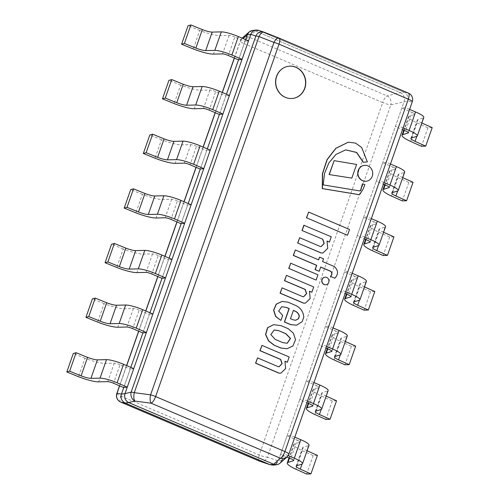 <?xml version="1.0" encoding="UTF-8"?>
<svg xmlns="http://www.w3.org/2000/svg" width="499" height="499" viewBox="0 0 499 499"><rect width="100%" height="100%" fill="white"/><g stroke="black" fill="none" stroke-linecap="round" stroke-linejoin="round"><path stroke-width="0.37" stroke-dasharray="2.5 1.87" d="M242.227 38.074A6.955 6.437 -131.4 0 1 248.645 36.976L387.118 95.895A6.955 5.726 -103.8 0 1 390.848 104.809A6.955 1.266 19.3 0 1 382.683 102.563A6.955 2.314 113.1 0 1 387.118 95.895L400.398 92.646L255.463 30.975L252.226 30.545L255.463 30.975L400.398 92.646C403.891 94.561 405.132 97.53 404.121 101.553L278.292 460.87C277.357 463.278 275.71 464.7 273.34 465.137M123.727 387.598L130.807 367.383L123.727 387.598L130.208 369.104L120.028 364.769L113.547 383.263M142.857 332.97L149.937 312.754L142.857 332.97L149.338 314.476L139.152 310.141L132.678 328.635M161.988 278.342L169.067 258.126L161.988 278.342L168.462 259.848L158.283 255.519L151.808 274.013M181.118 223.714L188.198 203.498L181.118 223.714L187.593 205.22L177.413 200.891L170.939 219.385M200.249 169.092L207.328 148.877L200.249 169.092L206.723 150.598L196.544 146.263L190.069 164.757M219.379 114.464L226.459 94.249L219.379 114.464L225.854 95.97L215.674 91.635L209.2 110.136M238.51 59.836L245.589 39.621L238.51 59.836L244.984 41.342L234.804 37.013L228.33 55.508M279.951 463.234L281.835 460.402L407.664 101.085C408.675 97.062 407.434 94.093 403.941 92.178L258.544 30.327M412.255 101.808A6.955 1.266 19.3 0 1 412.062 101.989A6.955 6.83 101.6 0 0 408.338 93.082L279.053 38.067L259.006 30.501L403.941 92.178L408.338 93.082M259.243 461.051A6.955 2.314 113.1 0 1 259.268 454.976A6.955 1.266 -160.7 0 0 267.433 457.215L390.848 104.809L407.664 101.085C408.675 97.062 407.434 94.093 403.941 92.178L400.398 92.646C403.891 94.561 405.132 97.53 404.121 101.553L278.292 460.87L274.993 464.638M286.875 457.14A6.955 6.437 48.6 0 0 288.653 454.402A6.955 1.266 -160.7 0 0 288.846 454.215M407.664 101.085L281.835 460.402L288.653 454.402L412.062 101.989L407.664 101.085M304.477 88.36A16.224 15.007 -97.6 0 1 292.539 98.453A16.224 15.007 -97.6 0 1 275.523 84.35A16.224 15.007 -97.6 0 1 288.266 66.292A16.224 15.007 -97.6 0 1 304.477 88.36A16.224 15.007 82.4 0 0 288.266 66.292A16.224 15.007 82.4 0 0 275.523 84.35A16.224 15.007 82.4 0 0 292.539 98.453A16.224 15.007 82.4 0 0 304.477 88.36M116.847 393.405A6.955 1.266 -160.7 0 0 120.795 396.05A6.955 2.314 -66.9 0 0 120.77 402.132M281.835 460.402L278.292 460.87L267.433 457.215A6.955 6.113 -71.4 0 1 259.667 461.219M259.006 30.501L255.463 30.975L248.645 36.976A6.955 2.314 -66.9 0 0 244.204 43.638A6.955 1.266 19.3 0 1 240.262 40.993A6.955 1.266 19.3 0 1 240.456 40.812A6.955 6.437 -131.4 0 1 242.14 38.155A6.955 6.955 0 0 0 240.262 40.993L234.287 58.046M120.028 364.769A4.734 0.861 -160.7 0 0 114.265 363.153L105.152 363.366A18.563 3.381 19.3 0 1 84.973 358.213L78.499 376.714M114.265 363.153L107.79 381.648M84.973 358.213L73.284 353.479M133.751 368.63L130.208 369.104M294.815 437.168L290.599 435.371L287.056 435.845L297.236 440.174L290.761 458.668M287.056 435.845L280.575 454.339L286.969 457.059M290.599 435.371L284.118 453.865L280.575 454.339M288.185 455.599L284.118 453.865M307.066 450.772L306.748 450.628A9.269 1.69 19.3 0 1 302.631 447.609A9.269 1.69 19.3 0 1 302.974 447.329L308.513 445.601A14.147 2.576 -160.7 0 0 309.024 445.177M308.513 445.601L306.748 450.628M302.974 447.329L296.5 465.823M297.236 440.174A4.734 0.861 19.3 0 1 300.142 442.064A4.734 0.861 19.3 0 1 300.011 442.189L294.472 443.923A18.563 3.381 -160.7 0 0 293.73 444.497A18.563 3.381 -160.7 0 0 302.338 450.703L313.172 455.556L317.414 455.387M313.172 455.556L306.692 474.05M302.338 450.703L295.857 469.203M300.011 442.189L293.637 460.39M139.152 310.141A4.734 0.861 -160.7 0 0 133.395 308.525L124.282 308.738A18.563 3.381 19.3 0 1 104.104 303.592L97.629 322.086M133.395 308.525L126.921 327.02M104.104 303.592L92.415 298.851M152.875 314.002L149.338 314.476M313.946 382.54L309.729 380.749L306.186 381.217L316.366 385.546L309.885 404.047M306.186 381.217L299.706 399.711L306.866 402.755M309.729 380.749L303.249 399.244L299.706 399.711M307.471 401.034L303.249 399.244M326.196 396.144L325.878 396A9.269 1.69 19.3 0 1 321.755 392.981A9.269 1.69 19.3 0 1 322.104 392.701L327.643 390.973A14.147 2.576 -160.7 0 0 328.155 390.549M327.643 390.973L325.878 396M322.104 392.701L315.63 411.201M316.366 385.546A4.734 0.861 19.3 0 1 319.266 387.442A4.734 0.861 19.3 0 1 319.142 387.561L313.603 389.295A18.563 3.381 -160.7 0 0 312.861 389.869A18.563 3.381 -160.7 0 0 321.468 396.081L332.297 400.928L336.538 400.759M332.297 400.928L325.822 419.422M321.468 396.081L314.988 414.575M319.142 387.561L312.767 405.762M158.283 255.519A4.734 0.861 -160.7 0 0 152.526 253.897L143.413 254.11A18.563 3.381 19.3 0 1 123.234 248.964L116.76 267.458M152.526 253.897L146.051 272.392M123.234 248.964L111.545 244.229M172.005 259.38L168.462 259.848M333.076 327.918L328.86 326.121L325.317 326.589L335.496 330.924L329.016 349.419M325.317 326.589L318.836 345.083L325.997 348.134M328.86 326.121L322.379 344.616L318.836 345.083M326.596 346.412L322.379 344.616M345.327 341.516L345.009 341.378A9.269 1.69 19.3 0 1 340.886 338.353A9.269 1.69 19.3 0 1 341.235 338.079L346.774 336.345A14.147 2.576 -160.7 0 0 347.285 335.927M346.774 336.345L345.009 341.378M341.235 338.079L334.76 356.573M335.496 330.924A4.734 0.861 19.3 0 1 338.397 332.814A4.734 0.861 19.3 0 1 338.272 332.939L332.733 334.667A18.563 3.381 -160.7 0 0 331.991 335.241A18.563 3.381 -160.7 0 0 340.592 341.453L351.427 346.3L355.668 346.138M351.427 346.3L344.952 364.8M340.592 341.453L334.118 359.947M338.272 332.939L331.897 351.134M177.413 200.891A4.734 0.861 -160.7 0 0 171.656 199.269L162.543 199.488A18.563 3.381 19.3 0 1 142.365 194.336L135.89 212.83M171.656 199.269L165.181 217.77M142.365 194.336L130.676 189.601M191.136 204.752L187.593 205.22M352.207 273.29L347.99 271.493L344.447 271.961L354.627 276.296L348.146 294.79M344.447 271.961L337.966 290.462L345.127 293.506M347.99 271.493L341.509 289.988L337.966 290.462M345.726 291.784L341.509 289.988M364.457 286.894L364.139 286.75A9.269 1.69 19.3 0 1 360.016 283.731A9.269 1.69 19.3 0 1 360.365 283.451L365.904 281.717A14.147 2.576 -160.7 0 0 366.416 281.299M365.904 281.717L364.139 286.75M360.365 283.451L353.891 301.945M354.627 276.296A4.734 0.861 19.3 0 1 357.527 278.186A4.734 0.861 19.3 0 1 357.403 278.311L351.857 280.045A18.563 3.381 -160.7 0 0 351.121 280.619A18.563 3.381 -160.7 0 0 359.723 286.825L370.557 291.678L374.799 291.51M370.557 291.678L364.083 310.172M359.723 286.825L353.248 305.319M357.403 278.311L351.028 296.506M196.544 146.263A4.734 0.861 -160.7 0 0 190.786 144.648L181.673 144.86A18.563 3.381 19.3 0 1 161.495 139.708L155.014 158.208M190.786 144.648L184.312 163.142M161.495 139.708L149.806 134.973M210.266 150.124L206.723 150.598M371.337 218.662L367.114 216.865L363.578 217.339L373.757 221.668L367.276 240.162M363.578 217.339L357.097 235.834L364.258 238.878M367.114 216.865L360.64 235.366L357.097 235.834M364.856 237.156L360.64 235.366M383.588 232.266L383.269 232.122A9.269 1.69 19.3 0 1 379.146 229.103A9.269 1.69 19.3 0 1 379.496 228.823L385.028 227.095A14.147 2.576 -160.7 0 0 385.546 226.671M385.028 227.095L383.269 232.122M379.496 228.823L373.021 247.317M373.757 221.668A4.734 0.861 19.3 0 1 376.658 223.558A4.734 0.861 19.3 0 1 376.533 223.683L370.988 225.417A18.563 3.381 -160.7 0 0 370.252 225.991A18.563 3.381 -160.7 0 0 378.853 232.203L389.688 237.05L393.929 236.882M389.688 237.05L383.213 255.544M378.853 232.203L372.379 250.698M376.533 223.683L370.158 241.884M215.674 91.635A4.734 0.861 -160.7 0 0 209.917 90.02L200.804 90.232A18.563 3.381 19.3 0 1 180.626 85.086L174.145 103.58M209.917 90.02L203.436 108.514M180.626 85.086L168.936 80.345M229.397 95.496L225.854 95.97M390.468 164.034L386.245 162.244L382.702 162.711L392.888 167.04L386.407 185.541M382.702 162.711L376.227 181.206L383.388 184.25M386.245 162.244L379.77 180.738L376.227 181.206M383.987 182.534L379.77 180.738M402.718 177.638L402.4 177.494A9.269 1.69 19.3 0 1 398.277 174.475A9.269 1.69 19.3 0 1 398.626 174.195L404.159 172.467A14.147 2.576 -160.7 0 0 404.67 172.049M404.159 172.467L402.4 177.494M398.626 174.195L392.152 192.695M392.888 167.04A4.734 0.861 19.3 0 1 395.788 168.936A4.734 0.861 19.3 0 1 395.663 169.055L390.118 170.789A18.563 3.381 -160.7 0 0 389.382 171.363A18.563 3.381 -160.7 0 0 397.984 177.575L408.818 182.422L413.06 182.26M408.818 182.422L402.344 200.916M397.984 177.575L391.509 196.07M395.663 169.055L389.289 187.256M234.804 37.013A4.734 0.861 -160.7 0 0 229.047 35.392L219.928 35.604A18.563 3.381 19.3 0 1 199.756 30.458L193.275 48.952M229.047 35.392L222.566 53.886M199.756 30.458L188.067 25.723M248.527 40.874L244.984 41.342M409.598 109.412L405.375 107.616L401.832 108.083L412.012 112.418L405.537 130.913M401.832 108.083L395.358 126.578L402.512 129.628M405.375 107.616L398.901 126.11L395.358 126.578M403.117 127.906L398.901 126.11M421.842 123.01L421.53 122.873A9.269 1.69 19.3 0 1 417.407 119.847A9.269 1.69 19.3 0 1 417.757 119.573L423.289 117.839A14.147 2.576 -160.7 0 0 423.801 117.421M423.289 117.839L421.53 122.873M417.757 119.573L411.282 138.067M412.012 112.418A4.734 0.861 19.3 0 1 414.919 114.308A4.734 0.861 19.3 0 1 414.794 114.433L409.249 116.161A18.563 3.381 -160.7 0 0 408.513 116.735A18.563 3.381 -160.7 0 0 417.114 122.947L427.949 127.794L432.19 127.632M427.949 127.794L421.474 146.294M417.114 122.947L410.64 141.442M414.794 114.433L408.419 132.628M279.091 366.753L278.205 366.759L257.397 357.908M287.175 362.274L289.021 357.003L261.775 345.408M280.8 373.177L285.49 368.487L285.01 361.351M274.144 330.001L270.645 334.598L275.192 339.389M275.018 339.414L282.652 342.657L287.156 343.281M286.969 348.751L292.813 345.926L295.371 339.663L293.194 333.182L288.104 328.747L280.868 325.666L273.546 324.681M293.368 310.472L290.318 318.711L293.206 319.84M293.032 319.865L295.614 320.264M280.756 320.427L282.515 315.393L278.511 311.102L281.604 306.735M296.518 325.186L302.026 321.674L303.629 317.083C303.13 311.763 300.467 307.914 295.651 305.55L287.773 302.201L282.029 301.44M303.61 296.743L302.725 296.743L281.916 287.892M311.694 292.258L313.54 286.987L286.295 275.392M305.319 303.161L310.01 298.477L309.53 291.341M315.967 280.051L317.969 274.806M317.794 274.83L290.549 263.241M325.866 284.748A3.805 3.518 82.4 0 0 324.868 277.207M319.023 271.325L320.67 267.09M318.487 259.817L295.19 249.999M334.642 278.23C338.372 274.369 338.235 270.495 334.224 266.609L322.429 261.588L323.389 258.856L319.416 257.166M322.884 252.999L327.575 248.315L327.026 241.054M321.175 246.581L320.289 246.587L299.487 237.73M329.259 242.096L331.105 236.825L303.86 225.236M347.341 235.241L349.531 229.471M349.356 229.496L308.463 212.094M359.554 190.892A1.659 1.534 -97.6 0 1 358.662 190.786L323.034 184.917L324.356 173.471L328.685 162.98L335.79 154.465L345.614 149.856M358.806 194.61A2.139 1.977 82.4 0 0 360.097 193.706L363.11 188.79L364.757 184.624L362.274 183.819M367.183 161.926L361.519 147.529L355.438 143.138L348.208 142.209M366.297 181.212A7.978 7.385 82.4 0 0 372.479 172.342A7.978 7.385 82.4 0 0 364.195 165.387M351.652 178.143L356.61 164.458M356.436 164.483L333.962 160.678M288.528 66.255A16.224 15.007 82.4 0 0 288.441 66.267A16.224 15.007 82.4 0 0 275.697 84.325A16.224 15.007 82.4 0 0 292.713 98.434A16.224 15.007 82.4 0 0 292.801 98.422M120.795 396.05L259.268 454.976L382.683 102.563L244.204 43.638L120.795 396.05M234.405 58.09L240.456 40.812L243.038 38.535M119.623 385.852L126.702 365.636M138.753 331.224L145.833 311.008M157.884 276.596L164.963 256.38M177.014 221.968L184.094 201.752M196.144 167.346L203.224 147.13M215.275 112.718L222.354 92.502M105.152 363.366L98.677 381.86M294.472 443.923L289.495 458.132M124.282 308.738L117.801 327.232M313.603 389.295L308.625 403.504M143.413 254.11L136.932 272.604M332.733 334.667L327.756 348.882M162.543 199.488L156.062 217.982M351.857 280.045L346.886 294.254M181.673 144.86L175.193 163.354M370.988 225.417L366.017 239.626M200.804 90.232L194.323 108.726M390.118 170.789L385.141 184.998M219.928 35.604L213.453 54.104M409.249 116.161L404.271 130.376M222.242 92.452L215.163 112.668M203.112 147.08L196.032 167.296M183.981 201.708L176.902 221.924M164.851 256.33L157.771 276.546M145.72 310.958L138.641 331.174M126.59 365.586L119.511 385.802M302.631 447.609L296.15 466.103M293.73 444.497L289.027 457.932M300.142 442.064L293.662 460.565M321.755 392.981L315.281 411.475M312.861 389.869L308.157 403.304M319.266 387.442L312.792 405.936M340.886 338.353L334.411 356.854M331.991 335.241L327.288 348.682M338.397 332.814L331.922 351.308M360.016 283.731L353.541 302.226M351.121 280.619L346.418 294.054M357.527 278.186L351.053 296.68M379.146 229.103L372.672 247.598M370.252 225.991L365.549 239.426M376.658 223.558L370.183 242.059M398.277 174.475L391.802 192.97M389.382 171.363L384.679 184.805M395.788 168.936L389.314 187.431M417.407 119.847L410.933 138.348M408.513 116.735L403.803 130.177M414.919 114.308L408.444 132.803"/><path stroke-width="0.75" d="M259.006 30.501L255.769 30.071C253.398 30.514 251.746 31.936 250.816 34.344L124.981 393.655C123.977 397.684 125.218 400.653 128.711 402.568L273.645 464.238L276.883 464.669C279.253 464.232 280.9 462.804 281.835 460.402M243.038 38.535L247.273 34.811L245.589 39.621L247.273 34.811C248.203 32.404 249.856 30.982 252.226 30.545L249.157 31.973L247.273 34.811L250.816 34.344L255.856 36.034A6.955 1.266 19.3 0 1 258.987 36.564A6.955 3.038 -68.6 0 1 264.046 32.198A6.955 6.113 108.6 0 0 263.622 32.036L258.582 30.339M273.34 465.137L270.102 464.706L125.168 403.036C121.675 401.121 120.434 398.152 121.438 394.129L123.727 387.598L127.27 387.124L117.09 382.795A14.147 2.576 -160.7 0 0 100.037 378.136L90.93 378.354A9.269 1.69 19.3 0 1 81.088 375.859L69.629 371.206L66.81 371.973L78.499 376.714A18.563 3.381 -160.7 0 0 98.677 381.86L107.79 381.648A4.734 0.861 19.3 0 1 113.547 383.263L123.727 387.598L121.438 394.129L124.981 393.655C123.977 397.684 125.218 400.653 128.711 402.568L134.873 401.059A6.955 2.751 -82.4 0 1 134.281 392.676A6.955 1.266 -160.7 0 0 131.143 392.145A6.955 5.726 76.2 0 0 134.873 401.059L151.178 403.223A6.955 2.314 -66.9 0 0 155.619 396.562A6.955 1.266 -160.7 0 0 150.586 394.846A6.955 2.751 97.6 0 0 151.178 403.223L280.463 458.238A6.955 6.437 48.6 0 0 286.875 457.14A6.955 6.955 0 0 0 288.846 454.215A6.955 1.266 -160.7 0 0 284.898 451.57A6.955 2.314 113.1 0 1 280.463 458.238L273.645 464.238C275.947 465.124 278.049 464.787 279.951 463.234M130.807 367.383L142.857 332.97L146.4 332.502L136.221 328.167A14.147 2.576 -160.7 0 0 119.167 323.514L110.061 323.726A9.269 1.69 19.3 0 1 100.218 321.231L88.76 316.578L85.94 317.352L97.629 322.086A18.563 3.381 -160.7 0 0 117.801 327.232L126.921 327.02A4.734 0.861 19.3 0 1 132.678 328.635L142.857 332.97L130.807 367.383M149.937 312.754L161.988 278.342L165.531 277.874L155.351 273.539A14.147 2.576 -160.7 0 0 138.292 268.886L129.191 269.098A9.269 1.69 19.3 0 1 119.348 266.603L107.884 261.95L105.071 262.724L116.76 267.458A18.563 3.381 -160.7 0 0 136.932 272.604L146.051 272.392A4.734 0.861 19.3 0 1 151.808 274.013L161.988 278.342L149.937 312.754M169.067 258.126L181.118 223.714L184.661 223.246L174.482 218.918A14.147 2.576 -160.7 0 0 157.422 214.258L148.322 214.47A9.269 1.69 19.3 0 1 138.479 211.981L127.014 207.322L124.201 208.095L135.89 212.83A18.563 3.381 -160.7 0 0 156.062 217.982L165.181 217.77A4.734 0.861 19.3 0 1 170.939 219.385L181.118 223.72L169.067 258.126M188.198 203.498L200.249 169.092L203.792 168.618L193.612 164.29A14.147 2.576 -160.7 0 0 176.552 159.636L167.452 159.848A9.269 1.69 19.3 0 1 157.609 157.353L146.145 152.7L143.332 153.467L155.014 158.208A18.563 3.381 -160.7 0 0 175.193 163.354L184.312 163.142A4.734 0.861 19.3 0 1 190.069 164.757L200.249 169.092L188.198 203.498M207.328 148.877L219.379 114.464L222.922 113.997L212.742 109.661A14.147 2.576 -160.7 0 0 195.683 105.008L186.582 105.22A9.269 1.69 19.3 0 1 176.74 102.725L165.275 98.072L162.462 98.846L174.145 103.58A18.563 3.381 -160.7 0 0 194.323 108.726L203.436 108.514A4.734 0.861 19.3 0 1 209.2 110.136L219.379 114.464L207.328 148.877M226.459 94.249L238.51 59.836L242.052 59.369L231.873 55.033A14.147 2.576 -160.7 0 0 214.813 50.38L205.713 50.592A9.269 1.69 19.3 0 1 195.87 48.097L184.405 43.444L181.586 44.218L193.275 48.952A18.563 3.381 -160.7 0 0 213.453 54.104L222.566 53.886A4.734 0.861 19.3 0 1 228.33 55.508L238.51 59.836L226.459 94.249M408.338 93.082A6.955 2.314 113.1 0 1 408.313 99.158A6.955 1.266 19.3 0 1 412.255 101.808A6.955 6.955 0 0 0 408.488 93.138M279.053 38.067A6.955 3.038 111.4 0 0 278.947 38.018A6.955 3.038 111.4 0 0 273.995 42.434A6.955 1.266 19.3 0 1 279.028 44.149A6.955 2.314 -66.9 0 0 279.134 38.099L408.419 93.107M279.097 38.086A6.955 6.955 0 0 0 278.947 38.024L263.934 32.148A6.955 6.955 0 0 0 263.41 31.967M263.453 31.986A6.955 6.113 108.6 0 0 255.856 36.034L131.143 392.145L124.981 393.655L250.816 34.344C252.382 30.807 254.964 29.472 258.544 30.327M274.993 464.638L270.102 464.706L273.645 464.238L128.711 402.568L125.168 403.036C121.675 401.121 120.434 398.152 121.438 394.129L117.04 393.224A6.955 1.266 -160.7 0 0 116.847 393.405A6.955 6.955 0 0 0 120.615 402.069M304.827 88.317A16.224 15.007 -97.6 0 1 292.888 98.409A16.224 15.007 -97.6 0 1 275.872 84.3A16.224 15.007 -97.6 0 1 288.615 66.248A16.224 15.007 -97.6 0 1 304.827 88.317M120.77 402.132L125.168 403.036L270.102 464.706L259.243 461.051A6.955 6.955 0 0 0 259.667 461.219L259.667 461.219A6.955 6.113 -71.4 0 1 259.243 461.051L120.77 402.132A6.955 6.83 -78.4 0 1 117.04 393.224L119.623 385.852M69.629 371.206L76.104 352.706L73.284 353.479L66.81 371.973M76.104 352.706L87.568 357.365L81.088 375.859M87.568 357.365A9.269 1.69 -160.7 0 0 97.411 359.854L90.93 378.354M97.411 359.854L106.512 359.642L100.037 378.136M106.512 359.642A14.147 2.576 19.3 0 1 123.565 364.301L117.09 382.795M123.565 364.301L133.751 368.63L127.27 387.124M286.969 457.059L290.761 458.668A4.734 0.861 19.3 0 1 293.662 460.565A4.734 0.861 19.3 0 1 293.537 460.683L287.992 462.417A18.563 3.381 -160.7 0 0 287.256 462.991A18.563 3.381 -160.7 0 0 295.857 469.203L306.692 474.05L310.933 473.882L300.273 469.122A9.269 1.69 19.3 0 1 296.15 466.103A9.269 1.69 19.3 0 1 296.5 465.823L302.032 464.095A14.147 2.576 -160.7 0 0 302.544 463.671A14.147 2.576 -160.7 0 0 294.298 458.201L288.185 455.599M302.544 463.671L309.024 445.177A14.147 2.576 -160.7 0 0 300.778 439.706L294.815 437.168M300.778 439.706L294.298 458.201M302.032 464.095L300.273 469.122M310.933 473.882L317.414 455.387L307.066 450.772M88.76 316.578L95.234 298.084L92.415 298.851L85.94 317.352M95.234 298.084L106.692 302.737L100.218 321.231M106.692 302.737A9.269 1.69 -160.7 0 0 116.535 305.232L110.061 323.726M116.535 305.232L125.642 305.02L119.167 323.514M125.642 305.02A14.147 2.576 19.3 0 1 142.695 309.673L136.221 328.167M142.695 309.673L152.875 314.002L146.4 332.502M306.866 402.755L309.885 404.047A4.734 0.861 19.3 0 1 312.792 405.936A4.734 0.861 19.3 0 1 312.667 406.061L307.122 407.789A18.563 3.381 -160.7 0 0 306.386 408.363A18.563 3.381 -160.7 0 0 314.988 414.575L325.822 419.422L330.064 419.26L319.404 414.501A9.269 1.69 19.3 0 1 315.281 411.475A9.269 1.69 19.3 0 1 315.63 411.201L321.163 409.467A14.147 2.576 -160.7 0 0 321.674 409.049A14.147 2.576 -160.7 0 0 313.428 403.572L307.471 401.034M321.674 409.049L328.155 390.549A14.147 2.576 -160.7 0 0 319.909 385.078L313.946 382.54M319.909 385.078L313.428 403.572M321.163 409.467L319.404 414.501M330.064 419.26L336.538 400.759L326.196 396.144M107.884 261.95L114.365 243.456L111.545 244.229L105.071 262.724M114.365 243.456L125.823 248.109L119.348 266.603M125.823 248.109A9.269 1.69 -160.7 0 0 135.666 250.604L129.191 269.098M135.666 250.604L144.772 250.392L138.292 268.886M144.772 250.392A14.147 2.576 19.3 0 1 161.826 255.045L155.351 273.539M161.826 255.045L172.005 259.38L165.531 277.874M325.997 348.134L329.016 349.419A4.734 0.861 19.3 0 1 331.922 351.308A4.734 0.861 19.3 0 1 331.798 351.433L326.252 353.167A18.563 3.381 -160.7 0 0 325.516 353.741A18.563 3.381 -160.7 0 0 334.118 359.947L344.952 364.8L349.194 364.632L338.534 359.873A9.269 1.69 19.3 0 1 334.411 356.854A9.269 1.69 19.3 0 1 334.76 356.573L340.293 354.839A14.147 2.576 -160.7 0 0 340.805 354.421A14.147 2.576 -160.7 0 0 332.559 348.944L326.596 346.412M340.805 354.421L347.285 335.927A14.147 2.576 -160.7 0 0 339.039 330.45L333.076 327.918M339.039 330.45L332.559 348.944M340.293 354.839L338.534 359.873M349.194 364.632L355.668 346.138L345.327 341.516M127.014 207.322L133.495 188.828L130.676 189.601L124.201 208.095M133.495 188.828L144.953 193.481L138.479 211.981M144.953 193.481A9.269 1.69 -160.7 0 0 154.796 195.976L148.322 214.47M154.796 195.976L163.903 195.764L157.422 214.258M163.903 195.764A14.147 2.576 19.3 0 1 180.956 200.417L174.482 218.918M180.956 200.417L191.136 204.752L184.661 223.246M345.127 293.506L348.146 294.79A4.734 0.861 19.3 0 1 351.053 296.68A4.734 0.861 19.3 0 1 350.922 296.805L345.383 298.539A18.563 3.381 -160.7 0 0 344.647 299.113A18.563 3.381 -160.7 0 0 353.248 305.319L364.083 310.172L368.324 310.004L357.658 305.245A9.269 1.69 19.3 0 1 353.541 302.226A9.269 1.69 19.3 0 1 353.891 301.945L359.423 300.217A14.147 2.576 -160.7 0 0 359.935 299.793A14.147 2.576 -160.7 0 0 351.689 294.323L345.726 291.784M359.935 299.793L366.416 281.299A14.147 2.576 -160.7 0 0 358.17 275.828L352.207 273.29M358.17 275.828L351.689 294.323M359.423 300.217L357.658 305.245M368.324 310.004L374.799 291.51L364.457 286.894M146.145 152.7L152.625 134.2L149.806 134.973L143.332 153.467M152.625 134.2L164.084 138.859L157.609 157.353M164.084 138.859A9.269 1.69 -160.7 0 0 173.926 141.348L167.452 159.848M173.926 141.348L183.033 141.136L176.552 159.636M183.033 141.136A14.147 2.576 19.3 0 1 200.087 145.795L193.612 164.29M200.087 145.795L210.266 150.124L203.792 168.618M364.258 238.878L367.276 240.162A4.734 0.861 19.3 0 1 370.183 242.059A4.734 0.861 19.3 0 1 370.052 242.177L364.513 243.911A18.563 3.381 -160.7 0 0 363.777 244.485A18.563 3.381 -160.7 0 0 372.379 250.698L383.213 255.544L387.455 255.376L376.789 250.617A9.269 1.69 19.3 0 1 372.672 247.598A9.269 1.69 19.3 0 1 373.021 247.317L378.554 245.589A14.147 2.576 -160.7 0 0 379.065 245.165A14.147 2.576 -160.7 0 0 370.819 239.695L364.856 237.156M379.065 245.165L385.546 226.671A14.147 2.576 -160.7 0 0 377.3 221.2L371.337 218.662M377.3 221.2L370.819 239.695M378.554 245.589L376.789 250.617M387.455 255.376L393.929 236.882L383.588 232.266M165.275 98.072L171.756 79.578L168.936 80.345L162.462 98.846M171.756 79.578L183.214 84.231L176.74 102.725M183.214 84.231A9.269 1.69 -160.7 0 0 193.057 86.726L186.582 105.22M193.057 86.726L202.164 86.514L195.683 105.008M202.164 86.514A14.147 2.576 19.3 0 1 219.217 91.167L212.742 109.661M219.217 91.167L229.397 95.496L222.922 113.997M383.388 184.25L386.407 185.541A4.734 0.861 19.3 0 1 389.314 187.431A4.734 0.861 19.3 0 1 389.183 187.555L383.644 189.283A18.563 3.381 -160.7 0 0 382.908 189.857A18.563 3.381 -160.7 0 0 391.509 196.07L402.344 200.916L406.585 200.754L395.919 195.995A9.269 1.69 19.3 0 1 391.802 192.97A9.269 1.69 19.3 0 1 392.152 192.695L397.684 190.961A14.147 2.576 -160.7 0 0 398.196 190.543A14.147 2.576 -160.7 0 0 389.95 185.067L383.987 182.534M398.196 190.543L404.67 172.049A14.147 2.576 -160.7 0 0 396.424 166.572L390.468 164.034M396.424 166.572L389.95 185.067M397.684 190.961L395.919 195.995M406.585 200.754L413.06 182.26L402.718 177.638M184.405 43.444L190.886 24.95L188.067 25.723L181.586 44.218M190.886 24.95L202.344 29.603L195.87 48.097M202.344 29.603A9.269 1.69 -160.7 0 0 212.187 32.098L205.713 50.592M212.187 32.098L221.294 31.886L214.813 50.38M221.294 31.886A14.147 2.576 19.3 0 1 238.347 36.539L231.873 55.033M238.347 36.539L248.527 40.874L242.052 59.369M402.512 129.628L405.537 130.913A4.734 0.861 19.3 0 1 408.444 132.803A4.734 0.861 19.3 0 1 408.313 132.927L402.774 134.661A18.563 3.381 -160.7 0 0 402.032 135.235A18.563 3.381 -160.7 0 0 410.64 141.442L421.474 146.294L425.716 146.126L415.049 141.367A9.269 1.69 19.3 0 1 410.933 138.348A9.269 1.69 19.3 0 1 411.282 138.067L416.815 136.333A14.147 2.576 -160.7 0 0 417.326 135.915A14.147 2.576 -160.7 0 0 409.08 130.445L403.117 127.906M417.326 135.915L423.801 117.421A14.147 2.576 -160.7 0 0 415.555 111.944L409.598 109.412M415.555 111.944L409.08 130.445M416.815 136.333L415.049 141.367M425.716 146.126L432.19 127.632L421.842 123.01M257.571 357.883L255.55 363.185L279.016 373.171L280.887 373.165L285.653 368.505L284.941 361.226L287.349 362.249L289.195 356.978L261.95 345.383L260.104 350.66L280.706 359.423L282.122 363.578L279.178 366.746L278.38 366.734L257.571 357.883L255.725 363.16L279.191 373.146M261.95 345.383L259.929 350.685L280.532 359.448L281.96 363.553L279.091 366.753M285.01 361.351L287.349 362.249M279.016 373.171L280.8 373.177M275.192 339.389L270.82 334.573L274.225 329.989L278.567 330.594L285.946 333.737L290.505 338.459L287.243 343.268L282.827 342.638L275.192 339.389M287.156 343.281L290.324 338.441L285.771 333.756L278.567 330.594M278.392 330.619L274.144 330.001M273.546 324.681L267.514 327.737L265.549 334.486L268.518 340.936L274.045 345.146L280.956 347.99L287.056 348.745L292.944 345.95L295.545 339.688L293.381 333.182L288.279 328.722L281.043 325.641L273.633 324.668L267.689 327.712L265.724 334.461L268.693 340.911L274.219 345.121M274.045 345.146L280.781 348.009L286.969 348.751M295.614 320.264L298.277 318.842L299.2 316.198C298.67 313.971 297.404 312.355 295.408 311.339L295.583 311.32C297.579 312.33 298.845 313.952 299.375 316.173L298.452 318.817L295.701 320.258L293.206 319.84L290.493 318.686L293.4 310.39L295.583 311.32M295.408 311.339L293.368 310.472M281.604 306.735L286.488 307.446L289.22 308.607L284.549 321.955L290.792 324.612L296.606 325.173L302.201 321.649L303.804 317.065C303.305 311.738 300.641 307.895 295.826 305.525L287.948 302.176L282.116 301.427L276.396 304.122L273.758 310.178L275.81 316.485L280.931 320.402L282.69 315.368L278.685 311.083L281.692 306.723L286.488 307.446M282.029 301.44L276.221 304.147L273.583 310.203L275.635 316.503L280.931 320.402M286.314 307.471L289.046 308.632L284.374 321.98L290.618 324.637L296.518 325.186M282.091 287.867L280.07 293.169L303.535 303.155L305.407 303.149L310.172 298.496L309.461 291.21L311.863 292.239L313.715 286.962L286.47 275.373L284.623 280.644L305.226 289.408L306.642 293.562L303.698 296.73L302.899 296.724L282.091 287.867L280.245 293.15L303.71 303.13M286.47 275.373L284.449 280.669L305.051 289.432L306.48 293.543L303.61 296.743M309.53 291.341L311.863 292.239M303.535 303.155L305.319 303.161M316.141 280.033L317.969 274.806L290.724 263.216L288.896 268.437L315.967 280.051L288.896 268.437M290.724 263.216L288.721 268.462M324.219 284.492A3.805 3.518 82.4 0 0 328.941 280.5A3.805 3.518 82.4 0 0 321.949 280.482A3.805 3.518 82.4 0 0 324.219 284.492M324.868 277.207A3.805 3.518 82.4 0 0 324.044 284.517A3.805 3.518 82.4 0 0 325.866 284.748M320.67 267.09L330.7 271.362C332.191 273.096 332.091 274.768 330.388 276.377L334.817 278.211C338.547 274.344 338.409 270.47 334.399 266.585L322.604 261.57L323.564 258.831L319.591 257.141L318.63 259.879L295.364 249.974L293.456 255.413L316.728 265.318L315.225 269.61L319.198 271.3L320.701 267.009L330.874 271.337C332.365 273.072 332.265 274.743 330.563 276.352M295.364 249.974L293.281 255.438L316.553 265.343L315.05 269.635L319.198 271.3M319.591 257.141L318.487 259.817M330.388 276.377L334.817 278.211M327.094 241.179L329.434 242.077L331.28 236.8L303.86 225.236L302.014 230.507L322.791 239.252L324.213 243.4L321.262 246.568L320.464 246.562L299.656 237.711L297.635 243.013L321.1 252.993L322.884 252.999M321.1 252.993L322.972 252.993L327.737 248.334L327.026 241.054L329.434 242.077M297.635 243.013L321.275 252.974M299.656 237.711L297.809 242.988M322.616 239.271L324.044 243.381L321.175 246.581M302.014 230.507L322.791 239.252M304.034 225.211L302.188 230.482M347.516 235.216L349.531 229.471L308.638 212.075L306.623 217.814L347.341 235.241L306.623 217.814M308.638 212.075L306.448 217.838M345.614 149.856L356.56 152.513L363.16 162.244L367.358 161.901L361.663 147.467L355.544 143.088L348.296 142.203L335.939 148.315L327.188 159.599L322.566 173.708L322.454 188.597L357.808 194.417A2.139 1.977 82.4 0 0 360.272 193.681L363.278 188.772L364.931 184.605L362.449 183.8L360.902 189.72A1.659 1.534 -97.6 0 1 358.837 190.761L323.209 184.892L324.531 173.452L328.86 162.961L335.958 154.441L345.695 149.843L356.698 152.463L363.334 162.219M362.449 183.8L360.727 189.745A1.659 1.534 -97.6 0 1 359.554 190.892M348.208 142.209L335.765 148.34L327.013 159.624L322.391 173.733L322.279 188.616L357.64 194.435A2.139 1.977 82.4 0 0 358.806 194.61M363.16 162.244L367.358 161.901M362.742 180.694A7.978 7.385 82.4 0 0 366.385 181.199A7.978 7.385 82.4 0 0 372.653 172.317A7.978 7.385 82.4 0 0 364.282 165.381A7.978 7.385 82.4 0 0 357.983 172.267A7.978 7.385 82.4 0 0 362.742 180.694M364.195 165.387A7.978 7.385 82.4 0 0 364.108 165.4A7.978 7.385 82.4 0 0 357.808 172.292A7.978 7.385 82.4 0 0 362.567 180.719A7.978 7.385 82.4 0 0 366.21 181.224A7.978 7.385 82.4 0 0 366.297 181.212M351.826 178.118L356.61 164.458L334.137 160.653L329.259 174.569L351.826 178.118L329.259 174.569M334.137 160.653L329.091 174.594M292.801 98.422A16.224 15.007 82.4 0 0 304.652 88.342A16.224 15.007 82.4 0 0 288.528 66.255M408.313 99.158L284.898 451.57L155.619 396.562L279.028 44.149L408.313 99.158M258.987 36.564L273.995 42.434L150.586 394.846L134.281 392.676L258.987 36.564M126.702 365.636L138.753 331.224M145.833 311.008L157.884 276.596M164.963 256.38L177.014 221.968M184.094 201.752L196.144 167.346M203.224 147.13L215.275 112.718M222.354 92.502L234.405 58.09M289.495 458.132L287.992 462.417M308.625 403.504L307.122 407.789M327.756 348.882L326.252 353.167M346.886 294.254L345.383 298.539M366.017 239.626L364.513 243.911M385.141 184.998L383.644 189.283M404.271 130.376L402.774 134.661M255.844 30.059L252.301 30.533M276.802 464.681L273.259 465.149M280.058 463.141L286.875 457.14M412.255 101.808L288.846 454.215M270.527 464.868L259.667 461.219M249.045 32.073L242.227 38.074M234.287 58.046L222.242 92.452M215.163 112.668L203.112 147.08M196.032 167.296L183.981 201.708M176.902 221.924L164.851 256.33M157.771 276.546L145.72 310.958M138.641 331.174L126.59 365.586M119.511 385.802L116.847 393.405M289.027 457.932L287.256 462.991M308.157 403.304L306.386 408.363M327.288 348.682L325.516 353.741M346.418 294.054L344.647 299.113M365.549 239.426L363.777 244.485M384.679 184.805L382.908 189.857M403.803 130.177L402.032 135.235"/></g></svg>
